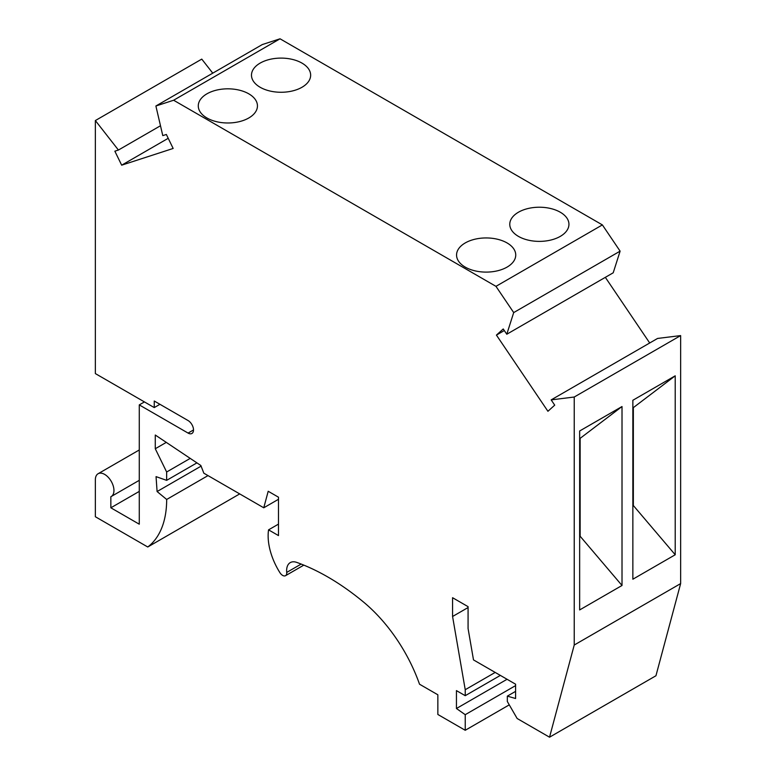 <?xml version="1.0" encoding="UTF-8"?>
<svg xmlns="http://www.w3.org/2000/svg" width="776" height="776" viewBox="0 0 776 776"><rect width="100%" height="100%" fill="white"/><g stroke="black" fill="none" stroke-linecap="round" stroke-linejoin="round"><path stroke-width="1.16" d="M155.889 106.002L262.298 44.562L280.039 38.8L173.62 100.24L155.889 106.002L162.785 135.625L166.355 134.471L173.155 148.459L121.667 165.181L114.858 151.194L118.418 150.04L95.361 120.552L95.361 373.586L154.249 407.584L154.249 401.017L188.083 420.553A7.673 4.433 60 0 1 193.098 427.314A7.673 4.433 60 0 1 191.924 433.464A7.673 4.433 60 0 1 188.083 433.086L139.273 404.897L144.433 401.92M139.273 480.325L111.23 496.514A13.153 7.595 -120 0 1 110.852 496.708L110.852 507.795L139.273 524.198L139.273 404.897M111.23 496.514A13.153 7.595 -120 0 0 111.23 481.333A13.153 7.595 -120 0 0 98.086 473.738A13.153 7.595 -120 0 0 95.361 479.762L95.361 516.738L147.75 546.993A109.144 63.011 -120 0 0 166.675 499.463L157.091 491.538L201.1 466.134M278.487 499.288L263.762 507.795L203.836 473.195L200.858 465.513L155.278 435.026L155.278 448.741L166.646 472.002L166.646 480.354L156.054 476.629L157.091 491.538M263.762 507.795L268.195 491.266L278.487 497.203L278.487 535.585L268.554 529.853A48.946 28.256 -120 0 0 279.894 572.63A5.849 3.376 -120 0 0 285.539 575.685A5.849 3.376 -120 0 0 286.722 572.416L301.175 564.065M506.796 334.233L613.215 272.793L620.111 251.143L513.702 312.582L506.796 334.233L503.236 328.966L496.427 335.096L547.924 411.28L554.724 405.15L551.164 399.882L574.23 397.021L574.23 645.031L549.534 737.2L517.146 718.498L507.329 701.504L507.329 696.13L515.594 698.516L515.594 684.199L473.496 659.901L468.074 628.512L468.074 606.657L452.573 597.714L452.573 616.493L465.231 689.718L465.231 695.684L456.443 690.621L456.443 708.507L465.231 714.686L465.231 730.284L437.848 714.473L437.848 694.792L419.525 684.209A116.885 67.483 -120 0 0 363.575 602.089A236.699 136.663 -120 0 0 296.723 562.396A17.538 10.127 -120 0 0 290.263 562.61A17.538 10.127 -120 0 0 286.722 572.416M513.702 312.582L495.961 286.344L173.62 100.24M212.76 73.167L201.77 59.112L95.361 120.552M280.039 38.8L602.38 224.904L495.961 286.344M620.111 251.143L602.38 224.904M605.338 277.342L649.706 342.992M574.23 397.021L680.639 335.591L657.582 338.443L551.164 399.882M680.639 335.591L680.639 583.591L655.943 675.76L549.534 737.2M110.852 507.795L139.273 491.392M239.706 493.905L147.75 546.993M208.007 475.601L166.675 499.463M166.646 480.354L196.92 462.874M190.217 458.393L166.646 472.002M166.287 442.388L155.278 448.741M278.487 524.12L268.554 529.853M452.573 616.493L468.074 607.55M465.231 689.718L495.195 672.423M465.231 695.684L500.355 675.401M456.443 708.507L507.067 679.281M515.594 685.606L465.231 714.686M465.231 730.284L509.269 704.86M118.418 150.04L160.486 125.751M121.667 165.181L168.217 138.303M281.067 58.103A29.585 17.082 0 0 0 264.694 60.955A29.585 17.082 0 0 0 251.482 75.185A29.585 17.082 0 0 0 281.067 92.266A29.585 17.082 0 0 0 310.652 75.185A29.585 17.082 0 0 0 281.067 58.103M539.359 207.221A29.585 17.082 0 0 0 515.623 214.108A29.585 17.082 0 0 0 509.774 224.303A29.585 17.082 0 0 0 539.359 241.384A29.585 17.082 0 0 0 568.944 224.303A29.585 17.082 0 0 0 539.359 207.221M227.863 88.823A29.585 17.082 0 0 0 211.489 91.675A29.585 17.082 0 0 0 198.278 105.905A29.585 17.082 0 0 0 227.863 122.986A29.585 17.082 0 0 0 257.448 105.905A29.585 17.082 0 0 0 227.863 88.823M486.154 237.941A29.585 17.082 0 0 0 462.409 244.828A29.585 17.082 0 0 0 456.56 255.023A29.585 17.082 0 0 0 486.154 272.104A29.585 17.082 0 0 0 515.739 255.023A29.585 17.082 0 0 0 486.154 237.941M496.427 335.096L504.303 330.547M633.342 407.633L675.217 375.817L632.857 400.27L632.857 579.216L675.217 554.762L633.342 505.525L633.342 407.633L632.857 407.963M675.217 375.817L675.217 554.762M680.639 583.591L574.23 645.031M580.138 438.353L622.012 406.537L579.653 430.99L579.653 609.936L622.012 585.482L580.138 536.245L580.138 438.353L579.653 438.683M622.012 406.537L622.012 585.482M632.857 505.273L633.342 505.525M507.329 696.13L515.594 691.358M579.653 535.993L580.138 536.245M154.249 407.584L159.934 404.306M188.083 433.086L193.505 429.952M139.273 449.964L98.086 473.738M303.823 565.132L285.539 575.685"/></g></svg>
